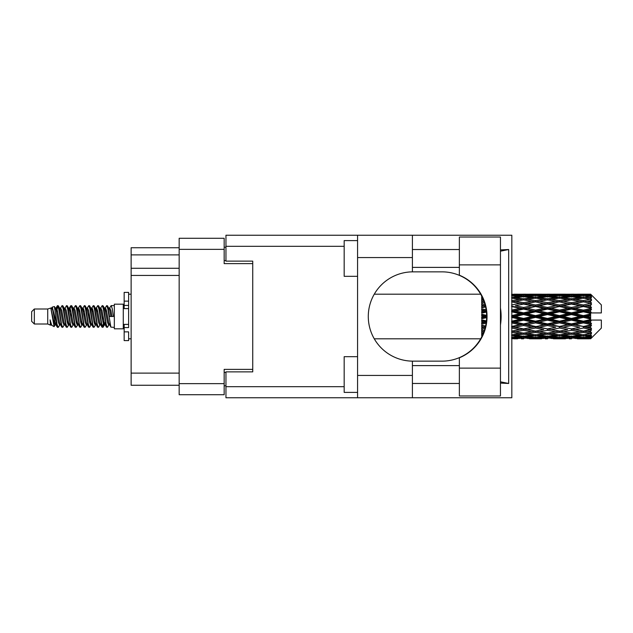 <?xml version="1.0" encoding="UTF-8"?>
<svg xmlns="http://www.w3.org/2000/svg" width="633" height="633" viewBox="0 0 633 633"><rect width="100%" height="100%" fill="white"/><g stroke="black" fill="none" stroke-linecap="round" stroke-linejoin="round"><path stroke-width="0.95" d="M252.741 371.864L252.741 369.363L224.169 369.363L224.169 394.723L179.163 394.723L179.163 238.277L224.169 238.277L224.169 263.637L252.741 263.637L252.741 261.136L252.741 371.864L225.957 371.864L225.957 386.684L344.178 386.684M225.957 385.79L224.169 385.79M224.169 247.21L225.957 247.21M179.163 254.885L131.126 254.885L131.126 247.74L179.163 247.74M179.163 385.26L131.126 385.26L131.126 373.114L179.163 373.114M179.163 275.426L131.126 275.426L131.126 373.114M131.126 254.885L131.126 268.281L179.163 268.281M131.126 275.426L131.126 268.281M459.368 368.113L459.368 357.795A44.65 44.65 0 0 0 459.368 275.205L459.368 237.027L500.45 237.027L500.45 395.973L459.368 395.973L459.368 368.113L500.45 368.113M459.368 249.529L412.4 249.529M459.368 267.387L412.4 267.387M459.368 365.613L412.4 365.613M459.368 383.471L412.4 383.471M357.574 392.397L344.178 392.397L344.178 356.68L357.574 356.68M357.574 276.32L344.178 276.32L344.178 240.603L357.574 240.603M357.574 375.432L412.4 375.432L412.4 397.761L357.574 397.761L357.574 235.239L412.4 235.239L412.4 257.568L357.574 257.568M412.4 375.432L412.4 361.142A44.65 44.65 0 0 1 368.287 316.5A44.65 44.65 0 0 1 412.4 271.858L412.4 257.568M500.45 249.908L508.671 249.529L508.671 383.471L500.45 381.818M500.45 383.092L508.671 383.471M412.4 397.761L511.828 397.761L511.828 235.239L412.4 235.239M252.741 261.136L225.957 261.136L225.957 235.239L357.574 235.239M357.574 397.761L225.957 397.761L225.957 386.684M412.4 271.858A44.65 44.65 0 0 1 412.938 271.85L442 271.85A44.65 44.65 0 0 1 486.642 316.5A44.65 44.65 0 0 1 442 361.15L412.938 361.15A44.65 44.65 0 0 1 412.4 361.142M500.45 325.038A55.364 55.364 0 0 0 500.45 307.962M508.671 249.529L500.45 251.182M34.332 324.001L34.332 308.999L31.65 311.681L31.65 321.319L34.332 324.001L47.72 324.001L50.513 325.156L51.02 324.626L50.616 324.974L51.732 324.974M34.332 308.999L47.72 308.999L47.72 324.001M114.336 316.5L114.336 328.82L123.269 328.82L123.269 304.18L114.336 304.18L114.336 316.5M47.72 308.999L50.83 308.049L54.114 326.644L51.756 325.346L50.078 319.879L50.513 325.156M54.557 319.926L53.971 322.545M54.114 326.644L56.195 322.506M52.246 307.124L54.383 306.53L55.918 316.5L55.918 320.67L52.246 307.124L51.32 308.374L51.732 308.026L52.848 310.502L55.079 322.498L55.791 324.626L56.559 324.689M100.433 308.374L102.237 305.604L103.353 308.793L106.384 327.119L107.57 327.119L109.216 324.333M102.237 305.604L103.108 305.881L103.907 308.793L106.146 324.207L107.262 327.396M104.746 308.667L106.7 305.604L107.816 308.793L110.854 327.119L114.336 327.396M109.367 308.374L111.163 305.604L112.278 308.793L113.402 316.5L109.493 316.5L107.57 305.881L109.77 310.502L110.886 316.5M55.918 320.67L57.587 327.396L58.465 327.119L60.103 324.333M55.918 316.5L57.033 324.207L58.149 327.396M56.195 310.494L57.587 305.604L58.703 308.793L61.741 327.119L62.928 327.119L64.416 324.626M57.587 305.604L58.465 305.881L59.265 308.793L61.496 324.207L62.612 327.396M59.542 308.026L60.657 308.026L62.058 305.604L63.173 308.793L66.204 327.119L67.391 327.119L69.029 324.333M67.707 323.787L68.15 320.971M62.058 305.604L62.928 305.881L63.727 308.793L65.959 324.207L67.074 327.396M68.103 324.689L68.475 322.506M64.004 308.026L65.12 308.026L66.52 305.604L67.636 308.793L70.667 327.119L71.853 327.119L73.341 324.626M66.52 305.604L67.391 305.881L68.19 308.793L70.429 324.207L71.545 327.396M69.583 310.494L70.983 305.604L72.099 308.793L75.137 327.119L76.324 327.119L77.804 324.626M76.633 323.787L77.076 320.971M70.983 305.604L71.853 305.881L72.66 308.793L74.892 324.207L76.007 327.396M77.036 324.689L77.4 322.506M73.65 308.374L75.446 305.604L76.561 308.793L79.6 327.119L80.787 327.119L82.425 324.333M81.103 323.787L81.546 320.971M75.446 305.604L76.324 305.881L77.123 308.793L79.354 324.207L80.47 327.396M81.499 324.689L81.871 322.506M77.962 308.667L79.916 305.604L81.032 308.793L84.062 327.119L85.249 327.119L86.737 324.626M79.916 305.604L80.787 305.881L81.586 308.793L83.817 324.207L84.933 327.396M81.863 308.026L82.986 308.026L84.379 305.604L85.495 308.793L88.525 327.119L89.712 327.119L91.35 324.333M90.028 323.787L90.472 320.971M84.379 305.604L85.249 305.881L86.048 308.793L88.288 324.207L89.403 327.396M90.424 324.689L90.796 322.506M87.037 308.374L88.842 305.604L89.957 308.793L92.996 327.119L94.182 327.119L95.82 324.333M94.491 323.787L94.934 320.971M88.842 305.604L89.712 305.881L90.519 308.793L92.75 324.207L93.866 327.396M94.895 324.689L95.267 322.506M91.35 308.667L93.304 305.604L94.42 308.793L97.458 327.119L98.645 327.119L100.133 324.626M93.304 305.604L94.182 305.881L94.982 308.793L97.213 324.207L98.329 327.396M95.82 308.667L97.775 305.604L98.89 308.793L101.921 327.119L103.108 327.119L104.192 322.506M102.514 327.174L103.867 320.971M97.775 305.604L98.645 305.881L99.444 308.793L101.676 324.207L102.791 327.396M56.519 312.029L57.872 305.826M69.907 312.029L70.358 309.213M78.516 310.494L78.888 308.311M78.84 312.029L79.283 309.213M82.978 310.494L83.35 308.311M83.303 312.029L83.746 309.213M91.912 310.494L92.283 308.311M92.236 312.029L92.679 309.213M96.374 310.494L96.746 308.311M96.699 312.029L97.142 309.213M105.307 310.494L105.671 308.311M105.632 312.029L106.075 309.213M106.7 305.604L107.57 305.881M587.131 316.5L590.636 315.677L590.636 317.323L587.131 316.5L583.397 316.5L547.498 324.389L511.606 331.17L515.341 331.779L523.578 330.323L531.799 331.779L523.578 333.132L511.828 331.209M563.212 316.5L571.433 314.569L579.67 316.5L571.433 318.431L563.212 316.5L559.477 316.5L511.606 326.826L515.341 327.253L523.578 325.528L531.799 327.253L523.578 328.907L515.341 327.253M539.284 316.5L547.498 314.569L555.734 316.5L547.498 318.431L539.284 316.5L535.542 316.5L511.606 321.833L515.341 322.055L523.578 320.163L531.799 322.055L523.578 323.898L515.341 322.055M515.341 316.5L523.578 314.569L531.799 316.5L523.578 318.431L515.341 316.5L511.606 316.5L523.578 313.818L519.843 313.699L511.606 315.622M481.697 336.914L481.697 337.563M482.378 335.545L481.697 335.625L481.942 336.447M482.979 334.216L481.697 334.034L481.697 335.063L482.552 335.174M484.38 330.537L481.697 330.046L481.697 331.391L483.944 331.779L481.697 332.159L481.697 333.362L483.446 333.093M485.614 326.042L481.697 325.204L481.697 326.786L483.944 327.253L481.697 327.712L481.697 329.192L484.989 328.551M486.429 320.907L481.697 319.815L481.697 321.54L483.944 322.055L481.697 322.561L481.697 324.231L486.128 323.241M486.627 315.376L481.697 314.221L481.697 315.97L483.944 316.5L481.697 317.03L481.697 318.779L486.627 317.624M486.128 309.759L481.697 308.769L481.697 310.439L483.944 310.945L481.697 311.46L481.697 313.185L486.429 312.093M484.989 304.449L481.697 303.808L481.697 305.288L483.944 305.747L481.697 306.214L481.697 307.796L485.614 306.958M483.446 299.907L481.697 299.638L481.697 300.841L483.944 301.221L481.697 301.609L481.697 302.954L484.38 302.463M482.552 297.827L481.697 297.937L481.697 298.966L482.979 298.784M481.942 296.553L481.697 297.375L482.378 297.455M481.697 295.429L481.697 296.078M590.636 294.187L591.531 295.073L590.636 294.187L587.131 294.218L590.636 294.187M590.636 294.527L583.397 295.018L575.175 294.574L590.636 294.527L591.531 295.302L590.636 294.29M590.636 295.033L590.636 295.54L587.131 295.271L590.636 295.033L591.531 295.627L590.636 294.614M590.636 296.204L583.397 297.194L575.175 296.299L583.397 295.556L590.636 296.204L591.531 296.758L590.636 295.54M590.636 297.225L590.636 298.103L587.131 297.652L591.531 297.494L590.636 296.402M590.636 299.148L583.397 300.588L575.175 299.298L583.397 298.135L591.531 299.449L590.636 298.103M590.636 300.628L590.636 301.83L587.131 301.221L591.531 300.548L590.636 299.449M590.636 303.191L583.397 304.987L575.175 303.381L583.397 301.87L591.531 303.215L590.636 301.83M590.636 305.035L590.636 306.475L587.131 305.747L591.531 304.615L590.636 303.571M590.636 308.065L590.636 308.5L583.397 310.107L575.175 308.279L583.397 306.522L590.636 308.065L591.531 307.812L590.636 306.475M590.636 310.154L590.636 311.745L587.131 310.945L590.636 310.154L591.531 309.418L590.636 308.5M590.636 313.47L590.636 313.936L583.397 315.622L575.175 313.699L583.397 311.8L590.636 313.47L590.636 312.931L591.507 312.931L590.636 311.745M591.507 312.931L601.35 312.931L601.35 304.892L591.127 294.669M590.636 315.677L590.636 313.936M590.636 319.064L590.636 319.53L583.397 321.2L575.175 319.301L583.397 317.378L590.636 319.064L590.636 317.323M591.127 338.331L601.35 328.108L601.35 320.069L590.636 320.069L590.636 319.53M590.636 321.255L590.636 322.846L587.131 322.055L590.636 321.255L591.507 320.069M590.636 324.5L590.636 324.935L583.397 326.478L575.175 324.721L583.397 322.893L590.636 324.5L591.531 323.582L590.636 322.846M590.636 326.525L590.636 327.965L587.131 327.253L590.636 326.525L591.531 325.188L590.636 324.935M590.636 329.429L583.397 331.13L575.175 329.619L583.397 328.013L590.636 329.429L591.531 328.385L590.636 327.965M590.636 331.17L590.636 332.372L587.131 331.779L590.636 331.17L591.531 329.785L590.636 329.809M590.636 333.551L583.397 334.865L575.175 333.702L583.397 332.412L590.636 333.551L591.531 332.452L590.636 332.372M590.636 334.897L590.636 335.775L587.131 335.348L590.636 334.897L591.531 333.551L590.636 333.852M590.636 336.598L583.397 337.444L575.175 336.701L583.397 335.806L590.636 336.598L591.531 335.506L590.636 335.775M590.636 337.46L590.636 337.967L587.131 337.729L590.636 337.46L591.531 336.242L590.636 336.796M577.423 338.805L583.397 338.821L575.175 338.426L583.397 337.982L590.636 338.386L591.531 337.373L590.636 337.967M590.636 338.386L583.397 338.71M590.636 338.71L587.131 338.782L590.636 338.71L591.531 337.698L590.636 338.473M591.531 337.927L590.636 338.813L591.531 337.927M513.854 338.821L517.588 338.805M529.552 338.805L541.531 338.805M523.578 338.821L521.331 338.821M511.606 337.982L519.843 338.426L511.606 338.71M521.141 338.109L519.843 338.426M514.708 338.623L515.341 338.782M523.578 338.576L523.578 337.547M532.432 338.623L531.799 338.782M535.542 338.821L527.305 338.426L535.542 337.982L543.771 338.426L535.542 338.71M553.487 338.805L565.451 338.805M547.498 338.821L545.258 338.821M523.578 338.244L515.341 337.729L523.578 337.057L531.799 337.729L523.578 338.244M511.606 335.806L519.843 336.701L511.606 337.444M522.257 336.163L519.843 336.701M513.458 337.286L515.341 337.729M523.578 337.057L523.578 335.894M533.682 337.286L531.799 337.729M526.015 338.109L527.305 338.426M535.542 337.982L535.542 336.883M545.068 338.109L543.771 338.426M538.651 338.623L539.284 338.782M547.498 338.576L547.498 337.547M556.367 338.623L555.734 338.782M559.477 338.821L551.24 338.426L559.477 337.982L567.69 338.426L559.477 338.71M583.397 338.821L589.378 338.805M571.433 338.821L569.186 338.821M547.498 338.244L539.284 337.729L547.498 337.057L555.734 337.729L547.498 338.244M535.542 337.444L527.305 336.701L535.542 335.806L543.771 336.701L535.542 337.444M523.578 336.313L515.341 335.348L523.578 334.248L531.799 335.348L523.578 336.313M511.606 332.412L519.843 333.702L511.606 334.865M523.578 334.248L523.578 333.013L519.843 333.702M512.429 334.754L515.341 335.348M534.711 334.754L531.799 335.348M524.899 336.163L527.305 336.701M535.542 335.806L535.542 334.596M546.184 336.163L543.771 336.701M537.393 337.286L539.284 337.729M547.498 337.057L547.498 335.894M557.626 337.286L555.734 337.729M549.935 338.109L551.24 338.426M559.477 337.982L559.477 336.883M568.996 338.109L567.69 338.426M562.579 338.623L563.212 338.782M571.433 338.576L571.433 337.547M580.303 338.623L579.67 338.782M571.433 338.244L563.212 337.729L571.433 337.057L579.67 337.729L571.433 338.244M559.477 337.444L551.24 336.701L559.477 335.806L567.69 336.701L559.477 337.444M547.498 336.313L539.284 335.348L547.498 334.248L555.734 335.348L547.498 336.313M535.542 334.865L527.305 333.702L535.542 332.412L543.771 333.702L535.542 334.865M511.606 328.013L519.843 329.619L511.606 331.13M485.321 327.285L481.697 327.981M485.369 327.087L483.944 327.253M523.578 330.323L523.578 329.097L519.843 329.619M535.542 332.412L535.542 331.17L531.799 331.779L535.542 331.17L539.284 331.779L547.498 330.323L555.734 331.779L547.498 333.132L523.578 329.097L527.305 329.619L535.542 328.013L543.771 329.619L535.542 331.13L527.305 329.619M523.578 333.013L527.305 333.702M547.498 334.248L547.498 333.013L543.771 333.702M536.365 334.754L539.284 335.348M558.646 334.754L555.734 335.348M548.819 336.163L551.24 336.701M559.477 335.806L559.477 334.596M570.111 336.163L567.69 336.701M561.329 337.286L563.212 337.729M571.433 337.057L571.433 335.894M581.553 337.286L579.67 337.729M573.878 338.109L575.175 338.426M583.397 337.982L583.397 336.883M586.498 338.623L587.131 338.782M571.433 336.313L563.212 335.348L571.433 334.248L579.67 335.348L571.433 336.313M559.477 334.865L551.24 333.702L559.477 332.412L567.69 333.702L559.477 334.865M511.606 322.893L519.843 324.721L511.606 326.478M486.286 322.134L481.697 323.123M486.318 321.904L483.944 322.055M523.578 325.528L523.578 324.389L519.843 324.721M523.578 328.907L511.606 326.826M535.542 328.013L535.542 326.826L531.799 327.253M535.542 331.13L543.771 329.619M547.498 330.323L547.498 329.097L551.24 329.619L559.477 328.013L567.69 329.619L559.477 331.13L551.24 329.619M559.477 332.412L559.477 331.17L555.734 331.779L559.477 331.17L563.212 331.779L571.433 330.323L579.67 331.779L571.433 333.132L535.542 326.826L539.284 327.253L547.498 325.528L555.734 327.253L547.498 328.907L539.284 327.253M547.498 333.013L551.24 333.702M571.433 334.248L571.433 333.013L567.69 333.702M560.3 334.754L563.212 335.348M582.574 334.754L579.67 335.348M572.754 336.163L575.175 336.701M583.397 335.806L583.397 334.596M585.248 337.286L587.131 337.729M535.542 326.478L527.305 324.721L535.542 322.893L543.771 324.721L535.542 326.826L523.578 324.389L527.305 324.721M511.606 317.378L519.843 319.301L511.606 321.2M486.642 316.737L481.697 317.845M486.642 316.5L483.944 316.5M523.578 320.163L523.578 319.182L519.843 319.301M523.578 323.898L523.578 324.389L511.606 321.833M535.542 322.893L535.542 321.833L531.799 322.055M547.498 325.528L547.498 324.389L543.771 324.721M547.498 328.907L555.734 327.253M559.477 328.013L559.477 326.826L563.212 327.253L571.433 325.528L579.67 327.253L571.433 328.907L563.212 327.253M559.477 331.13L567.69 329.619M571.433 330.323L571.433 329.097L575.175 329.619M583.397 332.412L583.397 331.17L580.414 331.652L583.397 331.17L587.131 331.779L547.498 324.389L551.24 324.721L559.477 322.893L567.69 324.721L559.477 326.478L551.24 324.721M571.433 333.013L575.175 333.702M584.227 334.754L587.131 335.348M547.498 323.898L539.284 322.055L547.498 320.163L555.734 322.055L547.498 323.898L547.498 324.389L535.542 321.833L539.284 322.055M535.542 321.2L527.305 319.301L535.542 317.378L543.771 319.301L535.542 321.2L535.542 321.833L523.578 319.182L527.305 319.301M511.606 311.8L519.843 313.699M486.358 311.46L481.697 312.488M486.318 311.096L483.944 310.945M523.578 314.569L523.578 313.818L527.305 313.699L535.542 311.8L543.771 313.699L535.542 315.622L527.305 313.699M523.578 318.431L523.578 319.182L511.606 316.5M535.542 317.378L535.542 316.5L531.799 316.5M547.498 320.163L547.498 319.182L543.771 319.301M559.477 322.893L559.477 321.833L555.734 322.055M559.477 326.478L571.433 324.389L567.69 324.721M571.433 325.528L571.433 324.389L575.175 324.721M571.433 328.907L579.67 327.253M583.397 328.013L583.397 326.826L587.131 327.253M583.397 331.13L591.531 329.785M571.433 323.898L563.212 322.055L571.433 320.163L579.67 322.055L571.433 323.898L571.433 324.389L559.477 321.833L563.212 322.055M559.477 321.2L551.24 319.301L559.477 317.378L567.69 319.301L559.477 321.2L559.477 321.833L547.498 319.182L551.24 319.301M523.578 312.837L515.341 310.945L523.578 309.102L531.799 310.945L523.578 312.837L523.578 313.818L511.606 311.167L515.341 310.945M511.606 306.522L519.843 308.279L511.606 310.107M485.535 306.601L481.697 307.377M485.369 305.913L483.944 305.747M523.578 309.102L523.578 308.611L511.606 311.167M523.578 307.472L515.341 305.747L523.578 304.093L531.799 305.747L523.578 307.472L523.578 308.611L519.843 308.279M535.542 311.8L535.542 311.167L523.578 313.818L535.542 316.5L535.542 315.622M535.542 310.107L527.305 308.279L535.542 306.522L543.771 308.279L535.542 310.107L535.542 311.167L531.799 310.945M547.498 314.569L547.498 313.818L535.542 316.5L547.498 319.182L547.498 318.431M547.498 312.837L539.284 310.945L547.498 309.102L555.734 310.945L547.498 312.837L547.498 313.818L543.771 313.699M559.477 317.378L559.477 316.5L555.734 316.5M571.433 320.163L571.433 319.182L567.69 319.301M583.397 322.893L583.397 321.833L571.433 324.389L583.397 326.478M583.397 321.2L583.397 321.833L579.67 322.055M591.531 325.188L583.397 326.826L591.531 328.385M559.477 315.622L551.24 313.699L559.477 311.8L567.69 313.699L559.477 315.622L559.477 316.5L547.498 313.818L551.24 313.699M511.606 301.87L519.843 303.381L511.606 304.987M484.356 302.384L481.697 302.843M523.578 304.093L515.341 305.747M523.578 302.677L515.341 301.221L523.578 299.868L531.799 301.221L523.578 302.677L523.578 303.903L519.843 303.381M535.542 306.522L523.578 308.611L527.305 308.279M535.542 304.987L527.305 303.381L535.542 301.87L543.771 303.381L535.542 304.987L535.542 306.174L531.799 305.747M547.498 309.102L547.498 308.611L535.542 311.167L539.284 310.945M547.498 307.472L539.284 305.747L547.498 304.093L555.734 305.747L547.498 307.472L547.498 308.611L543.771 308.279M559.477 311.8L559.477 311.167L547.498 313.818L511.606 306.174M559.477 310.107L551.24 308.279L559.477 306.522L567.69 308.279L559.477 310.107L559.477 311.167L555.734 310.945M571.433 314.569L571.433 313.818L559.477 316.5L571.433 319.182L575.175 319.301M571.433 312.837L563.212 310.945L571.433 309.102L579.67 310.945L571.433 312.837L571.433 313.818L567.69 313.699M571.433 318.431L571.433 319.182L583.397 321.833L587.131 322.055M583.397 317.378L583.397 316.5L579.67 316.5M591.388 320.069L583.397 321.833L591.531 323.582M511.606 298.135L519.843 299.298L511.606 300.588M535.542 301.87L523.578 303.903L511.606 301.83L515.341 301.221L511.828 301.791M523.578 298.752L515.341 297.652L523.578 296.687L531.799 297.652L523.578 298.752L523.578 299.987L519.843 299.298M547.498 304.093L531.799 301.221L535.542 301.83L547.498 299.868L555.734 301.221L547.498 302.677L539.284 301.221L535.542 301.83L535.542 300.588L527.305 299.298L535.542 298.135L543.771 299.298L535.542 300.588M547.498 302.677L547.498 303.903L535.542 306.174L523.578 303.903L527.305 303.381M559.477 301.87L567.69 303.381L559.477 304.987L551.24 303.381L559.477 301.83L547.498 303.903L543.771 303.381M559.477 306.522L547.498 308.611L535.542 306.174L539.284 305.747M559.477 304.987L559.477 306.174L555.734 305.747M571.433 309.102L571.433 308.611L559.477 311.167L547.498 308.611L551.24 308.279M571.433 307.472L563.212 305.747L571.433 304.093L579.67 305.747L571.433 307.472L571.433 308.611L567.69 308.279M583.397 311.8L583.397 311.167L571.433 313.818L559.477 311.167L563.212 310.945M583.397 310.107L583.397 311.167L579.67 310.945M583.397 315.622L583.397 316.5L571.433 313.818L575.175 313.699M590.636 314.87L583.397 316.5L590.636 318.13M511.606 295.556L519.843 296.299L511.606 297.194M522.257 296.837L519.843 296.299M512.429 298.246L515.341 297.652M534.711 298.246L531.799 297.652M523.578 299.987L527.305 299.298M547.498 298.752L539.284 297.652L547.498 296.687L555.734 297.652L547.498 298.752L547.498 299.987L543.771 299.298M571.433 304.093L555.734 301.221L559.477 301.83L571.433 299.868L579.67 301.221L571.433 302.677L563.212 301.221L559.477 301.83L559.477 300.588L551.24 299.298L559.477 298.135L567.69 299.298L559.477 300.588M571.433 302.677L571.433 303.903L559.477 306.174L547.498 303.903L551.24 303.381M583.397 301.87L571.433 303.903L567.69 303.381M583.397 306.522L571.433 308.611L559.477 306.174L563.212 305.747M583.397 304.987L583.397 306.174L579.67 305.747M591.531 309.418L583.397 311.167L571.433 308.611L575.175 308.279M591.388 312.931L583.397 311.167L587.131 310.945M535.542 297.194L527.305 296.299L535.542 295.556L543.771 296.299L535.542 297.194L535.542 298.404M523.578 295.943L515.341 295.271L523.578 294.756L531.799 295.271L523.578 295.943L523.578 297.106M511.606 294.29L519.843 294.574L511.606 295.018M521.141 294.891L519.843 294.574M513.458 295.714L515.341 295.271M533.682 295.714L531.799 295.271M524.899 296.837L527.305 296.299M546.184 296.837L543.771 296.299M536.365 298.246L539.284 297.652M558.646 298.246L555.734 297.652M547.498 299.987L551.24 299.298M571.433 298.752L563.212 297.652L571.433 296.687L579.67 297.652L571.433 298.752L571.433 299.987L567.69 299.298M591.531 303.215L579.67 301.221L583.397 301.83L586.387 301.348L583.397 301.83L583.397 300.588M591.531 304.615L583.397 306.174L571.433 303.903L575.175 303.381M591.531 307.812L583.397 306.174L587.131 305.747M559.477 297.194L551.24 296.299L559.477 295.556L567.69 296.299L559.477 297.194L559.477 298.404M547.498 295.943L539.284 295.271L547.498 294.756L555.734 295.271L547.498 295.943L547.498 297.106M535.542 295.018L527.305 294.574L543.771 294.574L535.542 295.018L535.542 296.117M523.578 294.424L515.341 294.218L531.799 294.218L523.578 294.424L523.578 295.453M523.578 294.179L525.825 294.179M517.588 294.195L513.854 294.179M514.708 294.377L515.341 294.218M532.432 294.377L531.799 294.218M526.015 294.891L527.305 294.574M545.068 294.891L543.771 294.574M537.393 295.714L539.284 295.271M557.626 295.714L555.734 295.271M548.819 296.837L551.24 296.299M570.111 296.837L567.69 296.299M560.3 298.246L563.212 297.652M582.574 298.246L579.67 297.652M571.433 299.987L575.175 299.298M571.433 295.943L563.212 295.271L571.433 294.756L579.67 295.271L571.433 295.943L571.433 297.106M559.477 295.018L551.24 294.574L567.69 294.574L559.477 295.018L559.477 296.117M547.498 294.424L539.284 294.218L555.734 294.218L547.498 294.424L547.498 295.453M547.498 294.179L549.745 294.179M541.531 294.195L529.552 294.195M538.651 294.377L539.284 294.218M556.367 294.377L555.734 294.218M549.935 294.891L551.24 294.574M568.996 294.891L567.69 294.574M561.329 295.714L563.212 295.271M581.553 295.714L579.67 295.271M572.754 296.837L575.175 296.299M583.397 297.194L583.397 298.404M584.227 298.246L587.131 297.652M571.433 294.424L563.212 294.218L579.67 294.218L571.433 294.424L571.433 295.453M571.433 294.179L573.68 294.179M565.451 294.195L553.487 294.195M562.579 294.377L563.212 294.218M580.303 294.377L579.67 294.218M573.878 294.891L575.175 294.574M583.397 295.018L583.397 296.117M585.248 295.714L587.131 295.271M589.378 294.195L577.423 294.195M586.498 294.377L587.131 294.218M50.078 324.389L50.616 324.974M54.857 308.136L55.482 308.374L56.195 310.502L58.426 322.498L59.542 324.974L59.945 324.626M62.928 305.881L65.12 310.502L67.359 322.498L68.475 324.974L68.878 324.626M70.706 316.5L71.26 313.256M71.853 305.881L74.053 310.502L76.284 322.498L77.4 324.974L78.516 324.974M80.787 305.881L82.986 310.502L85.218 322.498L86.333 324.974L87.449 324.974M88.565 316.5L89.118 313.256M89.712 305.881L91.912 310.502L94.143 322.498L95.259 324.974L95.67 324.626M98.645 305.881L100.845 310.502L103.076 322.498L104.192 324.974L105.307 322.506M50.078 319.879L51.756 325.346M55.633 308.667L56.195 308.026L57.31 310.502L59.542 322.498L61.741 327.119M65.12 308.026L66.243 310.502L68.475 322.498L70.667 327.119M72.937 308.026L74.053 308.026L75.169 310.502L77.4 322.498L79.6 327.119M82.986 308.026L84.102 310.502L86.333 322.498L88.525 327.119M89.118 319.744L89.68 316.5M91.508 308.374L91.912 308.026L93.027 310.502L95.259 322.498L97.458 327.119M99.721 308.026L100.845 308.026L101.96 310.502L104.192 322.498L106.384 327.119M108.654 308.026L109.77 308.026L110.886 310.502L112.001 316.5M50.83 308.049L53.963 322.498L55.079 324.974L55.482 324.626M58.465 305.881L60.657 310.502L62.889 322.498L64.004 324.974L65.12 324.974M67.391 305.881L69.59 310.502L71.822 322.498L72.937 324.974L74.053 324.974M76.324 305.881L78.516 310.502L80.747 322.498L81.863 324.974L82.274 324.626M84.102 316.5L84.656 313.256M85.249 305.881L87.449 310.502L89.68 322.498L90.796 324.974L91.199 324.626M94.182 305.881L96.374 310.502L98.606 322.498L99.721 324.974L100.845 324.974M104.904 308.374L105.307 308.026L104.192 308.026L105.307 310.502L107.539 322.498L108.654 324.974L109.058 324.626M60.657 308.026L61.773 310.502L64.004 322.498L66.204 327.119M68.475 310.494L69.59 308.026L70.706 310.502L72.937 322.498L75.137 327.119M78.112 308.374L78.516 308.026L79.631 310.502L81.863 322.498L84.062 327.119M86.333 308.026L87.449 308.026L88.565 310.502L90.796 322.498L92.996 327.119M95.259 308.026L96.374 308.026L97.49 310.502L99.721 322.498L101.921 327.119M102.514 319.744L103.076 316.5M105.307 308.026L106.423 310.502L108.654 322.498L110.854 327.119M481.697 296.529L481.697 297.724M481.697 299.638L481.697 300.881M481.697 303.808L481.697 305.288M485.321 305.715L481.697 305.019M481.697 308.769L481.697 310.439M486.286 310.866L481.697 309.877M481.697 314.221L481.697 315.97M486.642 316.263L481.697 315.155M481.697 319.815L481.697 321.54M486.358 321.54L481.697 320.512M481.697 325.204L481.697 326.786M485.535 326.399L481.697 325.623M481.697 330.046L481.697 331.391M484.356 330.616L481.697 330.157M481.697 334.034L481.697 335.063M128.626 324.389L124.163 324.389L124.163 327.57L128.626 327.57L128.626 301.134L124.163 301.134L124.163 292.391L128.626 292.391L128.626 305.43L124.163 305.43L124.163 308.611L128.626 308.611M124.163 327.57L124.163 340.609L128.626 340.609L128.626 331.866L124.163 331.866M124.163 301.134L124.163 305.43M179.163 383.653L224.169 383.653M224.169 249.347L179.163 249.347M224.169 372.402L225.957 372.402M225.957 260.598L224.169 260.598M344.178 246.316L225.957 246.316M459.368 264.887L500.45 264.887M128.626 308.572L124.163 308.572M128.626 324.428L124.163 324.428M123.269 325.876L124.163 325.876M374.269 338.821L480.661 338.821M374.269 294.179L480.661 294.179M533.287 338.821L537.789 338.821M557.23 338.821L561.724 338.821M581.157 338.821L585.644 338.821M533.287 294.179L537.789 294.179M557.23 294.179L561.724 294.179M581.157 294.179L585.644 294.179M111.163 305.604L114.336 305.604M123.269 307.124L124.163 307.124M54.383 306.53L55.482 308.374M103.108 327.119L104.595 324.626M55.079 308.026L56.195 308.026M59.542 324.974L60.657 324.974M68.475 324.974L69.59 324.974M90.796 308.026L91.912 308.026M95.259 324.974L96.374 324.974M104.192 324.974L105.307 324.974M55.791 308.374L57.279 305.881M103.108 305.881L104.595 308.374M50.616 308.026L51.732 308.026M55.079 324.974L56.195 324.974M68.475 308.026L69.59 308.026M77.4 308.026L78.516 308.026M81.863 324.974L82.986 324.974M90.796 324.974L91.912 324.974M108.654 324.974L109.77 324.974M55.791 324.626L57.279 327.119M69.179 308.374L70.667 305.881M128.626 338.821L131.126 338.821M128.626 294.179L131.126 294.179"/></g></svg>
